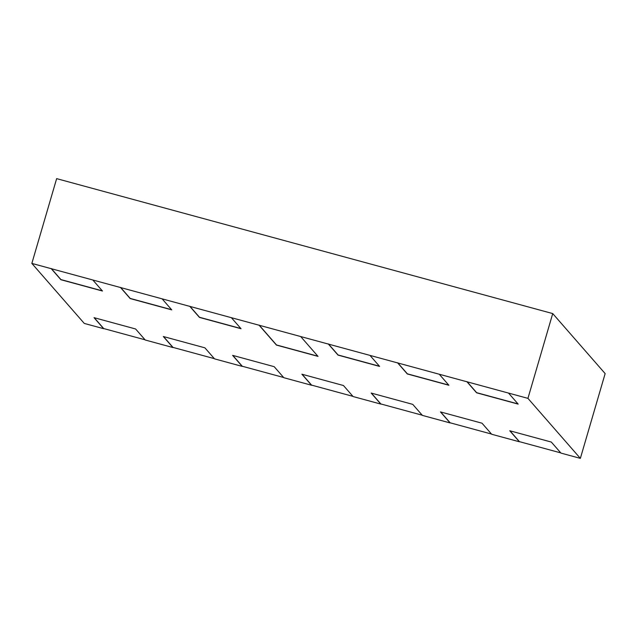 <?xml version="1.0" encoding="UTF-8"?>
<svg xmlns="http://www.w3.org/2000/svg" width="637" height="637" viewBox="0 0 637 637"><rect width="100%" height="100%" fill="white"/><g stroke="black" fill="none" stroke-linecap="round" stroke-linejoin="round"><path stroke-width="0.96" d="M84.275 323.421L31.85 263.407L51.247 268.687L60.889 279.715L102.461 291.029L92.819 279.993L120.536 287.534L130.171 298.57L171.743 309.877L162.109 298.841L189.818 306.381L199.461 317.417L241.033 328.724L231.39 317.696L259.108 325.228L276.45 345.087L318.022 356.394L300.68 336.543L328.389 344.084L338.032 355.112L379.604 366.418L369.962 355.39L397.679 362.931L407.314 373.959L448.886 385.266L439.251 374.238L466.969 381.778L476.603 392.806L518.176 404.113L508.533 393.085L527.938 398.364L580.355 458.369L560.958 453.098L551.323 442.062L509.751 430.755L519.386 441.783L491.668 434.251L482.034 423.215L440.462 411.908L450.104 422.936L422.387 415.396L412.752 404.368L371.18 393.061L380.815 404.089L353.097 396.548L343.462 385.52L301.89 374.214L311.533 385.242L283.815 377.701L274.181 366.673L232.609 355.358L242.243 366.394L214.526 358.854L204.891 347.826L163.319 336.511L172.953 347.547L145.244 340.007L135.609 328.979L94.037 317.664L103.672 328.7L84.275 323.421M527.938 398.364L552.725 313.579L56.645 178.631L31.85 263.407M300.68 336.543L259.108 325.228M369.962 355.39L328.389 344.084M439.251 374.238L397.679 362.931M508.533 393.085L466.969 381.778M92.819 279.993L51.247 268.687M162.109 298.841L120.536 287.534M231.39 317.696L189.818 306.381M552.725 313.579L605.15 373.593L580.355 458.369M94.244 317.728L103.712 328.557L145.069 339.808M509.966 430.811L519.426 441.648L560.783 452.899M440.677 411.964L450.144 422.801L491.501 434.052M371.395 393.117L380.854 403.954L422.212 415.205M302.105 374.269L311.573 385.106L352.93 396.357M232.816 355.422L242.283 366.251L283.64 377.502M163.534 336.575L173.001 347.404L214.358 358.655M51.294 268.551L60.929 279.579L102.286 290.83M120.576 287.398L130.211 298.427L171.568 309.678M189.866 306.246L199.5 317.274L240.858 328.525M328.437 343.94L338.072 354.968L379.429 366.227M397.719 362.787L407.354 373.823L448.719 385.074M467.009 381.635L476.643 392.671L518 403.922M259.148 325.093L276.49 344.951L317.855 356.202"/></g></svg>
